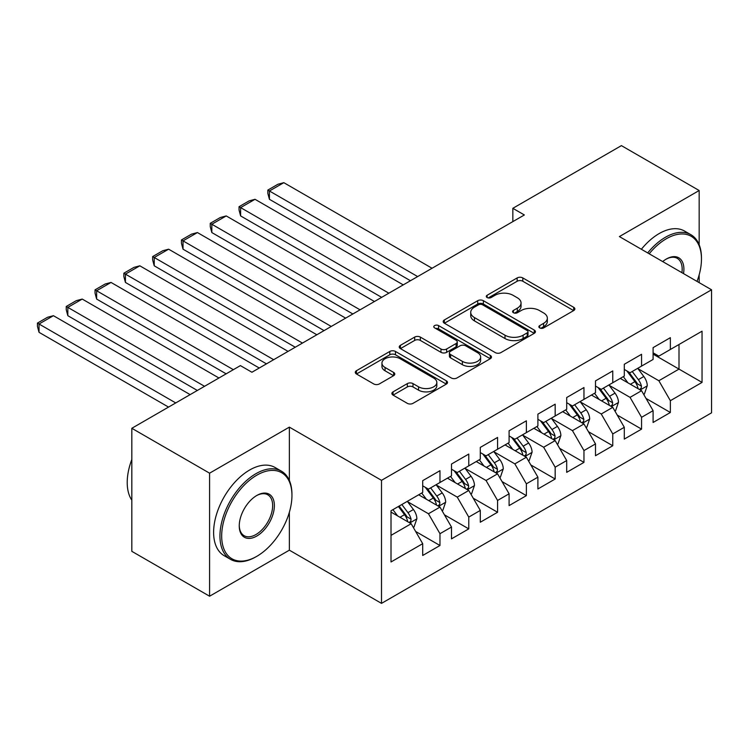 <?xml version="1.0" encoding="UTF-8"?>
<svg xmlns="http://www.w3.org/2000/svg" width="749" height="749" viewBox="0 0 749 749"><rect width="100%" height="100%" fill="white"/><g stroke="black" fill="none" stroke-linecap="round" stroke-linejoin="round"><path stroke-width="1.12" d="M539.701 327.912A2.799 1.62 0 0 0 543.662 327.912L573.697 310.563A3.998 2.313 0 0 0 574.867 308.934A3.998 2.313 0 0 0 573.697 307.305L522.811 277.926A3.998 2.313 0 0 0 517.156 277.926L487.122 295.265A2.799 1.62 0 0 0 486.298 296.407A2.799 1.62 0 0 0 487.122 297.55A2.799 1.62 0 0 0 491.082 297.55L494.967 295.312A12.789 7.387 0 0 1 513.056 295.312L517.297 297.756A12.789 7.387 0 0 1 521.042 302.98A12.789 7.387 0 0 1 517.297 308.204L513.411 310.442A2.799 1.62 0 0 0 512.588 311.584A2.799 1.62 0 0 0 513.411 312.726A2.799 1.62 0 0 0 517.372 312.726L521.257 310.489A12.789 7.387 0 0 1 539.346 310.489L543.587 312.932A12.789 7.387 0 0 1 547.332 318.156A12.789 7.387 0 0 1 543.587 323.381L539.701 325.628A2.799 1.62 0 0 0 538.877 326.77A2.799 1.62 0 0 0 539.701 327.912L539.701 325.628M393.056 391.849A3.998 2.313 0 0 0 391.886 393.478A3.998 2.313 0 0 0 393.056 395.107L407.334 403.346A3.998 2.313 0 0 0 412.989 403.346L446.348 384.097A3.998 2.313 0 0 0 447.518 382.458A3.998 2.313 0 0 0 446.348 380.829L395.463 351.45A3.998 2.313 0 0 0 389.808 351.45L356.449 370.708A3.998 2.313 0 0 0 355.279 372.337A3.998 2.313 0 0 0 356.449 373.976L373.695 383.928A3.998 2.313 0 0 0 379.35 383.928L393.628 375.689A3.998 2.313 0 0 0 394.798 374.051A3.998 2.313 0 0 0 393.628 372.422L385.07 367.487A10.692 6.17 0 0 1 381.943 363.125A10.692 6.17 0 0 1 388.544 357.413A10.692 6.17 0 0 1 400.2 358.752L433.699 378.095A10.692 6.17 0 0 1 436.826 382.458A10.692 6.17 0 0 1 430.226 388.16A10.692 6.17 0 0 1 418.569 386.821L412.989 383.6A3.998 2.313 0 0 0 407.334 383.6L393.056 391.849L393.056 395.107M289.357 480.474L289.357 427.127L209.58 473.181L131.824 428.288L240.401 365.606L251.917 372.253L524.356 214.963L512.84 208.316L512.84 221.61M289.357 427.127L381.513 480.334L711.55 289.788L711.55 412.83L381.513 603.376L381.513 480.334M699.163 244.726L699.163 190.518L619.395 236.581L711.55 289.788M699.163 190.518L621.408 145.624L512.84 208.316M495.248 352.592A3.998 2.313 0 0 0 500.903 352.592L534.262 333.333A3.998 2.313 0 0 0 535.432 331.704A3.998 2.313 0 0 0 534.262 330.075L483.377 300.695A3.998 2.313 0 0 0 477.722 300.695L444.363 319.954A3.998 2.313 0 0 0 443.193 321.583A3.998 2.313 0 0 0 444.363 323.212L495.248 352.592M435.731 328.511A2.799 1.62 0 0 1 438.568 328.905L438.568 325.581L490.305 355.447A3.998 2.313 0 0 1 491.475 357.086A3.998 2.313 0 0 1 490.305 358.715L456.946 377.973A3.998 2.313 0 0 1 451.291 377.973L400.406 348.594L400.406 345.326A3.998 2.313 0 0 0 399.236 346.965A3.998 2.313 0 0 0 400.406 348.594M400.406 345.326L414.684 337.087A3.998 2.313 0 0 1 420.339 337.087L440.974 349.006A3.998 2.313 0 0 0 446.629 349.006L456.094 343.538A3.998 2.313 0 0 0 457.264 341.9A3.998 2.313 0 0 0 456.094 340.271L434.617 327.865A2.799 1.62 0 0 1 433.793 326.723A2.799 1.62 0 0 1 435.525 325.235A2.799 1.62 0 0 1 438.568 325.581M653.091 354.137L679.006 369.098L679.006 344.484L702.047 331.189L670.364 349.474L670.364 337.668L653.091 347.648L653.091 359.454L641.565 366.102L641.565 354.296L624.291 364.276L624.291 376.082L612.766 382.73L612.766 370.924L595.492 380.904L595.492 392.71L583.967 399.357L583.967 387.551L566.693 397.532L566.693 409.338L555.168 415.985L555.168 404.179L537.894 414.15L537.894 425.956L526.369 432.613L526.369 420.807L509.095 430.778L509.095 442.584L497.57 449.241L497.57 437.435L480.296 447.406L480.296 459.212L468.771 465.869L468.771 454.063L451.497 464.034L451.497 475.84L439.972 482.496L439.972 470.69L422.698 480.661L422.698 492.468L391.015 510.762L391.015 561.965L422.698 543.68L411.173 523.729L391.015 512.091M702.047 331.189L702.047 382.402L670.364 400.687L658.848 380.735L637.97 368.677M646.031 398.44L670.364 412.493L670.364 400.687M670.364 412.493L653.091 422.473L653.091 410.667L641.565 417.315L630.049 397.363L609.171 385.304M617.232 415.068L641.565 429.121L641.565 417.315M641.565 429.121L624.291 439.092L624.291 427.295L612.766 433.943L601.25 413.991L580.372 401.932M588.433 431.696L612.766 445.749L612.766 433.943M612.766 445.749L595.492 455.72L595.492 443.914L583.967 450.57L572.451 430.619L551.573 418.56M559.634 448.323L583.967 462.376L583.967 450.57M583.967 462.376L566.693 472.347L566.693 460.541L555.168 467.198L543.652 447.247L522.774 435.188M530.835 464.951L555.168 479.004L555.168 467.198M555.168 479.004L537.894 488.975L537.894 477.169L526.369 483.826L514.853 463.874L493.975 451.816M502.036 481.579L526.369 495.632L526.369 483.826M526.369 495.632L509.095 505.603L509.095 493.797L497.57 500.454L486.054 480.493L465.176 468.443M473.237 498.207L497.57 512.26L497.57 500.454M497.57 512.26L480.296 522.231L480.296 510.425L468.771 517.082L457.255 497.121L436.377 485.071M444.438 514.835L468.771 528.878L468.771 517.082M468.771 528.878L451.497 538.859L451.497 527.053L439.972 533.7L428.456 513.748L407.578 501.699M415.639 531.462L439.972 545.506L439.972 533.7M439.972 545.506L422.698 555.486L422.698 543.68M422.698 485.82L428.456 489.144L439.972 482.496M391.015 535.366L411.173 523.729M451.497 469.192L457.255 472.516L468.771 465.869M428.456 513.748L439.972 507.101L418.663 494.799M451.497 527.053L439.972 507.101M480.296 452.565L486.054 455.888L497.57 449.241M457.255 497.121L468.771 490.473L447.462 478.171M480.296 510.425L468.771 490.473M509.095 435.937L514.853 439.26L526.369 432.613M486.054 480.493L497.57 473.845L476.261 461.543M509.095 493.797L497.57 473.845M537.894 419.309L543.652 422.633L555.168 415.985M514.853 463.874L526.369 457.218L505.06 444.915M537.894 477.169L526.369 457.218M566.693 402.681L572.451 406.005L583.967 399.357M543.652 447.247L555.168 440.59L533.859 428.288M566.693 460.541L555.168 440.59M595.492 386.053L601.25 389.377L612.766 382.73M572.451 430.619L583.967 423.962L562.658 411.66M595.492 443.914L583.967 423.962M624.291 369.426L630.049 372.759L641.565 366.102M601.25 413.991L612.766 407.334L591.457 395.032M624.291 427.295L612.766 407.334M653.091 352.798L658.848 356.131L670.364 349.474M630.049 397.363L641.565 390.716L620.256 378.404M653.091 410.667L641.565 390.716M131.824 428.288L131.824 551.33L209.58 596.223L289.357 550.169L381.513 603.376M209.58 473.181L209.58 596.223M699.163 282.635L699.163 274.808M658.848 380.735L679.006 369.098L702.047 382.402M289.357 550.169L289.357 512.25M540.815 328.305L543.587 326.704A12.789 7.387 0 0 0 547.332 321.48L547.332 318.156M521.042 302.98L521.042 306.304A12.789 7.387 0 0 1 517.297 311.528L514.526 313.129M573.64 310.601L522.811 281.25A3.998 2.313 0 0 0 517.156 281.25L488.236 297.943M534.206 333.371L483.377 304.019A3.998 2.313 0 0 0 477.722 304.019L444.419 323.25M527.193 332.846A2.799 1.62 0 0 0 528.008 331.704A2.799 1.62 0 0 0 527.193 330.562L482.525 304.777A2.799 1.62 0 0 0 478.574 304.777L474.473 307.137A12.789 7.387 0 0 0 470.728 312.361A12.789 7.387 0 0 0 474.473 317.585L505.004 335.215A12.789 7.387 0 0 0 523.092 335.215L527.193 332.846L527.193 336.17A2.799 1.62 0 0 0 528.008 335.028L528.008 331.704M470.728 312.361L470.728 315.685A12.789 7.387 0 0 0 474.473 320.909L474.473 317.585M527.193 336.17L523.092 338.539A12.789 7.387 0 0 1 505.004 338.539L474.473 320.909M400.462 348.622L414.684 340.411L414.684 337.087M457.264 341.9L457.264 345.233A3.998 2.313 0 0 1 456.094 346.862L446.629 352.33A3.998 2.313 0 0 1 440.974 352.33L420.339 340.411A3.998 2.313 0 0 0 414.684 340.411M438.568 328.905L490.249 358.743M462.386 361.364A10.692 6.17 0 0 0 474.042 362.703A10.692 6.17 0 0 0 480.643 357.001A10.692 6.17 0 0 0 477.506 352.639L465.709 345.823A3.998 2.313 0 0 0 460.055 345.823L450.589 351.29A3.998 2.313 0 0 0 449.409 352.919A3.998 2.313 0 0 0 450.589 354.549L462.386 361.364L462.386 364.688A10.692 6.17 0 0 0 474.042 366.027A10.692 6.17 0 0 0 480.643 360.325L480.643 357.001M449.409 352.919L449.409 356.243A3.998 2.313 0 0 0 450.589 357.882L450.589 354.549M462.386 364.688L450.589 357.882M436.826 382.458L436.826 385.782A10.692 6.17 0 0 1 430.226 391.493A10.692 6.17 0 0 1 418.569 390.154L412.989 386.924A3.998 2.313 0 0 0 407.334 386.924L393.113 395.135M381.943 363.125L381.943 366.448A10.692 6.17 0 0 0 385.07 370.811L385.07 367.487M393.571 375.717L385.07 370.811M446.292 384.125L395.463 354.773A3.998 2.313 0 0 0 389.808 354.773L356.505 374.004M643.7 394.405L644.393 394.002L647.267 385.688A10.795 6.235 -120 0 0 643.822 376.504L637.708 368.33M417.652 276.568L269.425 190.986L283.824 182.672L432.051 268.254M627.962 382.851L623.308 376.644M269.425 199.3L267.842 193.401L267.842 190.077L269.425 190.986L269.425 199.3L410.452 280.725M621.136 378.91L620.603 378.208M639.534 389.536L641.21 388.029L641.444 386.147A10.795 6.235 -120 0 0 638.354 379.659L632.231 371.495M628.739 372L636.304 382.084A5.496 3.174 60 0 1 637.296 383.76L641.444 386.147M626.847 370.905L634.899 381.653A10.795 6.235 60 0 1 637.989 388.141L638.204 388.768M267.842 190.077L277.926 184.254L283.824 182.672M614.901 411.032L615.594 410.63L618.468 402.316A10.795 6.235 -120 0 0 615.023 393.122L608.909 384.958M388.853 293.196L240.626 207.613L255.025 199.3L403.252 284.882M599.163 399.479L594.509 393.272M240.626 215.927L239.043 210.029L239.043 206.705L240.626 207.613L240.626 215.927L381.653 297.353M592.337 395.538L591.804 394.835M610.735 406.164L612.41 404.657L612.645 402.775A10.795 6.235 -120 0 0 609.555 396.287L603.432 388.122M599.94 388.628L607.505 398.711A5.496 3.174 60 0 1 608.497 400.387L612.645 402.775M598.048 387.533L606.1 398.281A10.795 6.235 60 0 1 609.19 404.769L609.405 405.396M239.043 206.705L249.127 200.882L255.025 199.3M586.102 427.66L586.795 427.258L589.669 418.944A10.795 6.235 -120 0 0 586.224 409.75L580.11 401.586M360.054 309.824L211.827 224.241L226.226 215.927L374.453 301.51M570.364 416.107L565.71 409.9M211.827 232.555L210.244 226.657L210.244 223.324L211.827 224.241L211.827 232.555L352.854 313.981M563.538 412.165L563.005 411.463M581.936 422.792L583.611 421.284L583.846 419.403A10.795 6.235 -120 0 0 580.756 412.914L574.633 404.741M571.141 405.256L578.705 415.339A5.496 3.174 60 0 1 579.698 417.015L583.846 419.403M569.249 404.16L577.301 414.909A10.795 6.235 60 0 1 580.391 421.397L580.606 422.024M210.244 223.324L220.328 217.51L226.226 215.927M697.01 281.39A49.687 28.687 120 0 0 701.467 259.023A49.687 28.687 120 0 0 666.338 238.744A49.687 28.687 120 0 0 649.196 253.789M647.698 252.919A50.913 29.389 -60 0 1 665.468 237.246A50.913 29.389 -60 0 1 690.924 234.718A50.913 29.389 -60 0 1 701.467 258.031L701.467 259.023M662.687 261.57A24.848 14.343 -60 0 1 666.338 259.023L666.338 259.023A24.848 14.343 -60 0 1 683.519 273.6M681.918 272.673A23.622 13.641 120 0 0 677.283 258.358A23.622 13.641 120 0 0 665.898 259.285M641.369 249.267A50.913 29.389 -60 0 1 659.139 233.585A50.913 29.389 -60 0 1 684.586 231.067L690.924 234.718M256.813 475.175A49.687 28.687 120 0 0 221.676 536.031A49.687 28.687 120 0 0 256.813 556.32L255.952 556.816A50.913 29.389 -60 0 1 230.495 559.334A50.913 29.389 -60 0 1 222.687 518.542A50.913 29.389 -60 0 1 255.952 473.677A50.913 29.389 -60 0 1 281.399 471.158A50.913 29.389 -60 0 1 291.951 494.462L291.951 495.464A49.687 28.687 120 0 0 256.813 475.175M256.813 495.464L256.813 495.464A24.848 14.343 -60 0 1 274.377 505.603A24.848 14.343 -60 0 1 256.813 536.031A24.848 14.343 -60 0 1 239.249 525.892A24.848 14.343 -60 0 1 256.813 495.464L256.813 495.464M239.249 525.377A23.622 13.641 120 0 0 244.137 535.704A23.622 13.641 120 0 0 255.952 534.533A23.622 13.641 120 0 0 271.381 513.72A23.622 13.641 120 0 0 267.758 494.789A23.622 13.641 120 0 0 256.373 495.716M131.824 500.182A50.913 29.389 -60 0 1 131.824 459.483M230.495 559.334L224.157 555.683A50.913 29.389 -60 0 1 216.358 514.881A50.913 29.389 -60 0 1 249.614 470.026A50.913 29.389 -60 0 1 275.07 467.498L281.399 471.158M255.952 556.816L256.813 556.32A49.687 28.687 120 0 0 291.951 495.464M557.303 444.288L557.996 443.885L560.87 435.572A10.795 6.235 -120 0 0 557.425 426.378L551.311 418.214M331.255 326.452L183.028 240.869L197.427 232.555L345.654 318.138M541.564 432.735L536.911 426.527M183.028 249.183L181.445 243.285L181.445 239.952L183.028 240.869L183.028 249.183L324.055 330.609M534.739 428.793L534.206 428.091M553.136 439.42L554.812 437.912L555.046 436.03A10.795 6.235 -120 0 0 551.957 429.542L545.834 421.369M542.342 421.884L549.906 431.967A5.496 3.174 60 0 1 550.899 433.634L555.046 436.03M540.45 420.788L548.502 431.536A10.795 6.235 60 0 1 551.592 438.025L551.807 438.652M181.445 239.952L191.529 234.137L197.427 232.555M528.504 460.907L529.197 460.513L532.071 452.199A10.795 6.235 -120 0 0 528.625 443.005L522.512 434.841M302.456 343.07L154.228 257.497L168.628 249.183L316.855 334.766M512.765 449.363L508.112 443.155M154.228 265.811L152.646 259.903L152.646 256.579L154.228 257.497L154.228 265.811L295.256 347.227M505.94 445.421L505.406 444.719M524.337 456.047L526.013 454.54L526.247 452.658A10.795 6.235 -120 0 0 523.158 446.17L517.035 437.996M513.542 438.511L521.107 448.595A5.496 3.174 60 0 1 522.1 450.261L526.247 452.658M511.651 437.416L519.703 448.164A10.795 6.235 60 0 1 522.793 454.652L523.008 455.28M152.646 256.579L162.73 250.765L168.628 249.183M499.705 477.534L500.398 477.141L503.272 468.827A10.795 6.235 -120 0 0 499.826 459.633L493.713 451.469M273.657 359.698L125.429 274.125L139.829 265.811L288.056 351.384M483.966 465.99L479.313 459.783M125.429 282.439L123.847 276.531L123.847 273.207L125.429 274.125L125.429 282.439L266.457 363.855M477.141 462.049L476.607 461.337M495.538 472.675L497.214 471.168L497.448 469.286A10.795 6.235 -120 0 0 494.359 462.798L488.236 454.624M484.743 455.139L492.308 465.223A5.496 3.174 60 0 1 493.301 466.889L497.448 469.286M482.852 454.044L490.904 464.792A10.795 6.235 60 0 1 493.994 471.28L494.209 471.907M123.847 273.207L133.931 267.393L139.829 265.811M470.906 494.162L471.598 493.769L474.473 485.455A10.795 6.235 -120 0 0 471.027 476.261L464.914 468.097M233.342 369.678L96.63 290.752L111.03 282.439L259.257 368.012M455.167 482.618L450.514 476.411M96.63 299.066L95.048 293.159L95.048 289.835L96.63 290.752L96.63 299.066L226.142 373.835M448.342 478.677L447.808 477.965M466.739 489.303L468.415 487.796L468.649 485.914A10.795 6.235 -120 0 0 465.56 479.416L459.437 471.252M455.944 471.767L463.509 481.85A5.496 3.174 60 0 1 464.502 483.517L468.649 485.914M454.053 470.662L462.105 481.42A10.795 6.235 60 0 1 465.195 487.908L465.41 488.535M95.048 289.835L105.132 284.021L111.03 282.439M442.107 510.79L442.799 510.397L445.674 502.083A10.795 6.235 -120 0 0 442.228 492.889L436.115 484.725M204.543 386.306L67.831 307.38L82.231 299.066L218.942 377.992M426.368 499.246L421.715 493.039M67.831 315.694L66.249 309.786L66.249 306.463L67.831 307.38L67.831 315.694L197.343 390.463M419.543 495.304L419.009 494.593M437.94 505.931L439.616 504.423L439.85 502.542A10.795 6.235 -120 0 0 436.761 496.044L430.638 487.88M427.145 488.385L434.71 498.478A5.496 3.174 60 0 1 435.703 500.145L439.85 502.542M425.254 487.29L433.306 498.038A10.795 6.235 60 0 1 436.395 504.536L436.611 505.163M66.249 306.463L76.332 300.639L82.231 299.066M413.308 527.418L414 527.024L416.875 518.701A10.795 6.235 -120 0 0 413.429 509.517L407.316 501.353M175.743 402.934L39.032 324.008L53.432 315.694L190.143 394.62M397.569 515.874L392.916 509.657M39.032 332.322L37.45 326.414L37.45 323.091L39.032 324.008L39.032 332.322L168.544 407.091M409.141 522.549L410.817 521.051L411.051 519.169A10.795 6.235 -120 0 0 407.962 512.672L401.839 504.508M399.142 506.071L405.911 515.106A5.496 3.174 60 0 1 406.904 516.773L411.051 519.169M398.384 506.502L404.507 514.666A10.795 6.235 60 0 1 407.596 521.164L407.812 521.781M37.45 323.091L47.533 317.267L53.432 315.694M543.587 326.704L543.587 323.381M513.411 312.726L513.411 310.442M517.297 311.528L517.297 308.204M487.122 297.55L487.122 295.265M517.156 281.25L517.156 277.926M522.811 281.25L522.811 277.926M573.697 310.563L573.697 307.305M444.363 323.212L444.363 319.954M477.722 304.019L477.722 300.695M483.377 304.019L483.377 300.695M534.262 333.333L534.262 330.075M505.004 338.539L505.004 335.215M523.092 338.539L523.092 335.215M420.339 340.411L420.339 337.087M440.974 352.33L440.974 349.006M446.629 352.33L446.629 349.006M456.094 346.862L456.094 343.538M490.305 358.715L490.305 355.447M407.334 386.924L407.334 383.6M412.989 386.924L412.989 383.6M418.569 390.154L418.569 386.821M393.628 375.689L393.628 372.422M356.449 373.976L356.449 370.708M389.808 354.773L389.808 351.45M395.463 354.773L395.463 351.45M446.348 384.097L446.348 380.829M640.217 389.929L647.202 385.894M638.354 379.659L643.822 376.504M630.386 384.256L634.899 381.653M611.418 406.557L618.402 402.522M609.555 396.287L615.023 393.122M601.587 400.884L606.1 398.281M582.619 423.185L589.603 419.15M580.756 412.914L586.224 409.75M572.788 417.511L577.301 414.909M553.82 439.813L560.804 435.778M551.957 429.542L557.425 426.378M543.989 434.139L548.502 431.536M525.021 456.441L532.005 452.405M523.158 446.17L528.625 443.005M515.19 450.767L519.703 448.164M496.222 473.068L503.206 469.033M494.359 462.798L499.826 459.633M486.391 467.395L490.904 464.792M467.423 489.696L474.407 485.661M465.56 479.416L471.027 476.261M457.592 484.023L462.105 481.42M438.624 506.315L445.608 502.289M436.761 496.044L442.228 492.889M428.793 500.65L433.306 498.038M409.825 522.942L416.809 518.917M407.962 512.672L413.429 509.517M399.994 517.269L404.507 514.666"/></g></svg>
